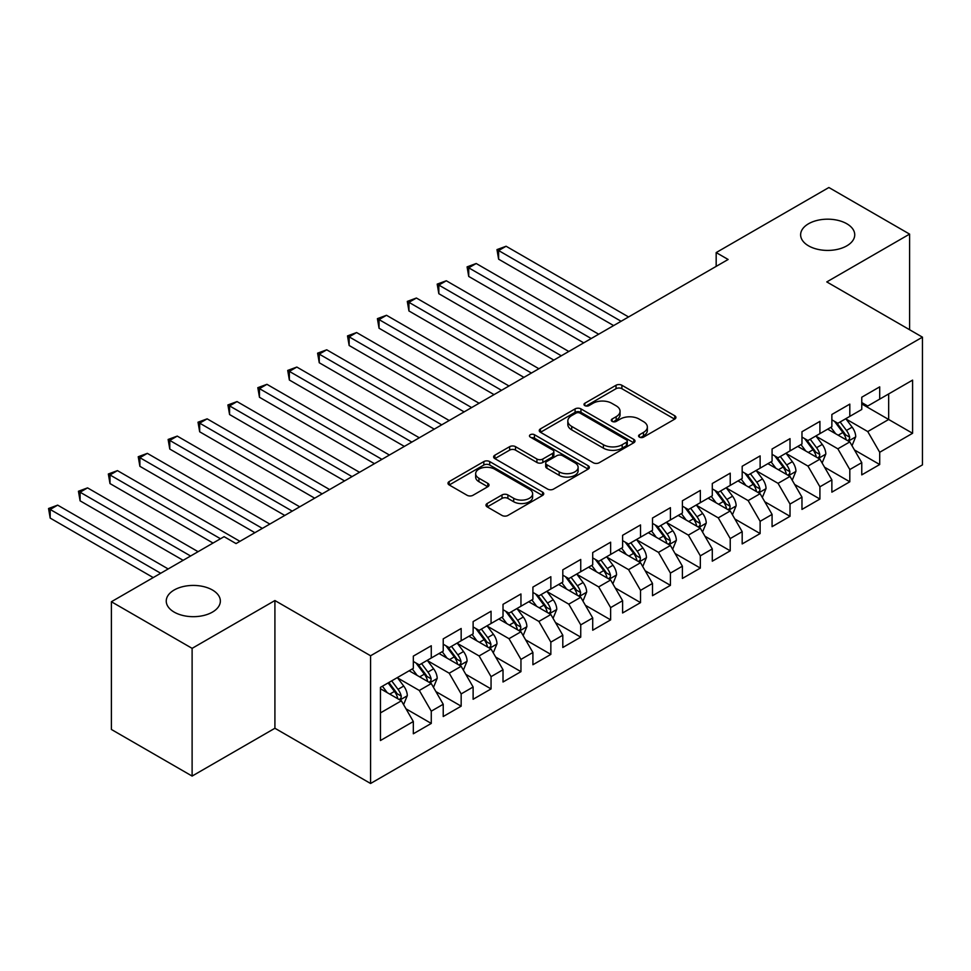 <?xml version="1.0" encoding="UTF-8"?>
<svg xmlns="http://www.w3.org/2000/svg" width="971" height="971" viewBox="0 0 971 971"><rect width="100%" height="100%" fill="white"/><g stroke="black" fill="none" stroke-linecap="round" stroke-linejoin="round"><path stroke-width="1.46" d="M639.428 437.132A2.901 1.675 0 0 0 643.53 437.132L674.711 419.132A4.151 2.391 0 0 0 675.925 417.445A4.151 2.391 0 0 0 674.711 415.746L621.889 385.256A4.151 2.391 0 0 0 616.027 385.256L584.845 403.256A2.901 1.675 0 0 0 583.996 404.434A2.901 1.675 0 0 0 584.845 405.623A2.901 1.675 0 0 0 588.948 405.623L592.99 403.293A13.278 7.671 0 0 1 611.766 403.293L616.172 405.829A13.278 7.671 0 0 1 620.056 411.255A13.278 7.671 0 0 1 616.172 416.68L612.131 419.011A2.901 1.675 0 0 0 611.281 420.188A2.901 1.675 0 0 0 612.131 421.378A2.901 1.675 0 0 0 616.245 421.378L620.275 419.047A13.278 7.671 0 0 1 639.064 419.047L643.457 421.596A13.278 7.671 0 0 1 647.354 427.009A13.278 7.671 0 0 1 643.457 432.435L639.428 434.765A2.901 1.675 0 0 0 638.578 435.955A2.901 1.675 0 0 0 639.428 437.132L639.428 434.765M212.431 590.004A27.054 15.621 0 0 0 182.949 586.618A27.054 15.621 0 0 0 166.247 601.049A27.054 15.621 0 0 0 174.173 612.106A27.054 15.621 0 0 0 203.655 615.493A27.054 15.621 0 0 0 220.356 601.049A27.054 15.621 0 0 0 212.431 590.004M846.809 223.755A27.054 15.621 0 0 0 817.327 220.368A27.054 15.621 0 0 0 800.626 234.8A27.054 15.621 0 0 0 808.552 245.845A27.054 15.621 0 0 0 838.034 249.231A27.054 15.621 0 0 0 854.735 234.8A27.054 15.621 0 0 0 846.809 223.755M487.199 503.5A4.151 2.391 0 0 0 485.986 505.199A4.151 2.391 0 0 0 487.199 506.898L502.019 515.443A4.151 2.391 0 0 0 507.894 515.443L542.522 495.453A4.151 2.391 0 0 0 543.736 493.766A4.151 2.391 0 0 0 542.522 492.066L489.7 461.577A4.151 2.391 0 0 0 483.825 461.577L449.197 481.567A4.151 2.391 0 0 0 447.983 483.255A4.151 2.391 0 0 0 449.197 484.954L467.1 495.283A4.151 2.391 0 0 0 472.974 495.283L487.794 486.738A4.151 2.391 0 0 0 489.008 485.039A4.151 2.391 0 0 0 487.794 483.34L478.909 478.218A11.106 6.409 0 0 1 475.656 473.69A11.106 6.409 0 0 1 482.514 467.767A11.106 6.409 0 0 1 494.615 469.151L529.389 489.226A11.106 6.409 0 0 1 532.63 493.766A11.106 6.409 0 0 1 525.784 499.689A11.106 6.409 0 0 1 513.683 498.293L507.894 494.943A4.151 2.391 0 0 0 502.019 494.943L487.199 503.5L487.199 506.898M192.112 648.349L192.112 776.072L274.914 728.262L274.914 600.539L192.112 648.349L111.386 601.741L224.095 536.672L236.05 543.578L728.129 259.475L716.173 252.581L716.173 266.382M274.914 600.539L370.582 655.765L922.45 337.155L922.45 464.878L370.582 783.488L370.582 655.765M909.596 329.727L909.596 234.108L826.782 281.918L922.45 337.155M909.596 234.108L828.882 187.512L716.173 252.581M593.281 462.754A4.151 2.391 0 0 0 599.156 462.754L633.772 442.764A4.151 2.391 0 0 0 634.998 441.077A4.151 2.391 0 0 0 633.772 439.378L580.961 408.888A4.151 2.391 0 0 0 575.087 408.888L540.459 428.879A4.151 2.391 0 0 0 539.245 430.566A4.151 2.391 0 0 0 540.459 432.265L593.281 462.754M531.501 437.763A2.901 1.675 0 0 1 534.451 438.176L534.451 434.717L588.147 465.728A4.151 2.391 0 0 1 589.361 467.415A4.151 2.391 0 0 1 588.147 469.114L553.519 489.105A4.151 2.391 0 0 1 547.656 489.105L494.834 458.603L494.834 455.217A4.151 2.391 0 0 0 493.62 456.916A4.151 2.391 0 0 0 494.834 458.603M494.834 455.217L509.654 446.66A4.151 2.391 0 0 1 515.516 446.66L536.939 459.028A4.151 2.391 0 0 0 542.813 459.028L552.645 453.36A4.151 2.391 0 0 0 553.858 451.661A4.151 2.391 0 0 0 552.645 449.974L530.336 437.096A2.901 1.675 0 0 1 529.486 435.906A2.901 1.675 0 0 1 531.283 434.353A2.901 1.675 0 0 1 534.451 434.717M861.763 403.948L888.671 419.484L888.671 393.935L912.582 380.122L879.702 399.117L879.702 386.859L861.763 397.212L861.763 409.471L849.807 416.377L849.807 404.118L831.868 414.471L831.868 426.73L819.912 433.636L819.912 421.378L801.973 431.731L801.973 443.99L790.018 450.896L790.018 438.637L772.079 448.99L772.079 461.249L760.123 468.156L760.123 455.897L742.184 466.25L742.184 478.509L730.228 485.415L730.228 473.156L712.289 483.509L712.289 495.768L700.334 502.675L700.334 490.416L682.395 500.769L682.395 513.028L670.427 519.934L670.427 507.675L652.5 518.029L652.5 530.287L640.532 537.194L640.532 524.935L622.605 535.3L622.605 547.547L610.638 554.453L610.638 542.194L592.711 552.56L592.711 564.806L580.743 571.713L580.743 559.454L562.804 569.819L562.804 582.066L550.848 588.972L550.848 576.713L532.909 587.079L532.909 599.325L520.954 606.232L520.954 593.973L503.014 604.338L503.014 616.585L491.059 623.491L491.059 611.232L473.12 621.598L473.12 633.845L461.164 640.751L461.164 628.492L443.225 638.857L443.225 651.104L431.27 658.01L431.27 645.764L413.33 656.117L413.33 668.364L380.45 687.359L380.45 740.521L413.33 721.526L401.375 700.819L380.45 688.73M912.582 380.122L912.582 433.284L879.702 452.28L867.746 431.561L846.069 419.047M854.444 449.949L879.702 464.526L879.702 452.28M879.702 464.526L861.763 474.88L861.763 462.633L849.807 469.539L837.852 448.82L816.174 436.307M824.549 467.209L849.807 481.786L849.807 469.539M849.807 481.786L831.868 492.151L831.868 479.892L819.912 486.799L807.957 466.08L786.279 453.566M794.642 484.468L819.912 499.045L819.912 486.799M819.912 499.045L801.973 509.411L801.973 497.152L790.018 504.058L778.05 483.34L756.385 470.826M764.747 501.728L790.018 516.305L790.018 504.058M790.018 516.305L772.079 526.67L772.079 514.412L760.123 521.318L748.156 500.599L726.49 488.085M734.853 518.987L760.123 533.565L760.123 521.318M760.123 533.565L742.184 543.93L742.184 531.671L730.228 538.577L718.261 517.859L696.595 505.345M704.958 536.247L730.228 550.824L730.228 538.577M730.228 550.824L712.289 561.189L712.289 548.931L700.334 555.837L688.366 535.118L666.701 522.604M675.063 553.506L700.334 568.084L700.334 555.837M700.334 568.084L682.395 578.449L682.395 566.19L670.427 573.096L658.472 552.378L636.794 539.864M645.169 570.766L670.427 585.343L670.427 573.096M670.427 585.343L652.5 595.709L652.5 583.45L640.532 590.356L628.577 569.637L606.899 557.123M615.274 588.025L640.532 602.615L640.532 590.356M640.532 602.615L622.605 612.968L622.605 600.709L610.638 607.615L598.682 586.897L577.005 574.383M585.379 605.285L610.638 619.874L610.638 607.615M610.638 619.874L592.711 630.228L592.711 617.969L580.743 624.875L568.788 604.156L547.11 591.642M555.485 622.545L580.743 637.134L580.743 624.875M580.743 637.134L562.804 647.487L562.804 635.228L550.848 642.134L538.893 621.428L517.215 608.914M525.59 639.804L550.848 654.393L550.848 642.134M550.848 654.393L532.909 664.747L532.909 652.488L520.954 659.394L508.998 638.687L487.321 626.174M495.696 657.064L520.954 671.653L520.954 659.394M520.954 671.653L503.014 682.006L503.014 669.747L491.059 676.653L479.104 655.947L457.426 643.433M465.801 674.323L491.059 688.912L491.059 676.653M491.059 688.912L473.12 699.266L473.12 687.007L461.164 693.913L449.209 673.206L427.531 660.693M435.906 691.583L461.164 706.172L461.164 693.913M461.164 706.172L443.225 716.525L443.225 704.266L431.27 711.173L419.314 690.466L397.637 677.952M406.012 708.842L431.27 723.431L431.27 711.173M431.27 723.431L413.33 733.785L413.33 721.526M413.33 661.469L419.314 664.917L431.27 658.01M380.45 712.896L401.375 700.819M443.225 644.21L449.209 647.657L461.164 640.751M419.314 690.466L431.27 683.56L409.143 670.779M443.225 704.266L431.27 683.56M473.12 626.95L479.104 630.397L491.059 623.491M449.209 673.206L461.164 666.3L439.038 653.519M473.12 687.007L461.164 666.3M503.014 609.691L508.998 613.138L520.954 606.232M479.104 655.947L491.059 649.041L468.932 636.26M503.014 669.747L491.059 649.041M532.909 592.419L538.893 595.878L550.848 588.972M508.998 638.687L520.954 631.781L498.827 619M532.909 652.488L520.954 631.781M562.804 575.16L568.788 578.619L580.743 571.713M538.893 621.428L550.848 614.522L528.734 601.741M562.804 635.228L550.848 614.522M592.711 557.9L598.682 561.359L610.638 554.453M568.788 604.156L580.743 597.262L558.628 584.481M592.711 617.969L580.743 597.262M622.605 540.641L628.577 544.1L640.532 537.194M598.682 586.897L610.638 580.003L588.523 567.222M622.605 600.709L610.638 580.003M652.5 523.381L658.472 526.84L670.427 519.934M628.577 569.637L640.532 562.743L618.418 549.962M652.5 583.45L640.532 562.743M682.395 506.122L688.366 509.581L700.334 502.675M658.472 552.378L670.427 545.484L648.312 532.703M682.395 566.19L670.427 545.484M712.289 488.862L718.261 492.321L730.228 485.415M688.366 535.118L700.334 528.224L678.207 515.443M712.289 548.931L700.334 528.224M742.184 471.603L748.156 475.062L760.123 468.156M718.261 517.859L730.228 510.964L708.102 498.184M742.184 531.671L730.228 510.964M772.079 454.343L778.05 457.802L790.018 450.896M748.156 500.599L760.123 493.693L737.996 480.924M772.079 514.412L760.123 493.693M801.973 437.084L807.957 440.543L819.912 433.636M778.05 483.34L790.018 476.433L767.891 463.665M801.973 497.152L790.018 476.433M831.868 419.824L837.852 423.283L849.807 416.377M807.957 466.08L819.912 459.174L797.786 446.405M831.868 479.892L819.912 459.174M861.763 402.564L867.746 406.024L879.702 399.117M837.852 448.82L849.807 441.914L827.68 429.146M861.763 462.633L849.807 441.914M111.386 601.741L111.386 729.464L192.112 776.072M274.914 728.262L370.582 783.488M867.746 431.561L888.671 419.484L912.582 433.284M640.581 437.545L643.457 435.882A13.278 7.671 0 0 0 647.354 430.469L647.354 427.009M620.056 411.255L620.056 414.714A13.278 7.671 0 0 1 616.172 420.127L613.296 421.79M674.651 419.169L621.889 388.703A4.151 2.391 0 0 0 616.027 388.703L586.011 406.036M633.723 442.8L580.961 412.335A4.151 2.391 0 0 0 575.087 412.335L540.519 432.301M626.441 442.254A2.901 1.675 0 0 0 627.29 441.077A2.901 1.675 0 0 0 626.441 439.887L580.075 413.124A2.901 1.675 0 0 0 575.973 413.124L571.713 415.576A13.278 7.671 0 0 0 567.829 421.001A13.278 7.671 0 0 0 571.713 426.415L603.404 444.718A13.278 7.671 0 0 0 622.18 444.718L626.441 442.254L626.441 445.713A2.901 1.675 0 0 0 627.29 444.524L627.29 441.077M567.829 421.001L567.829 424.448A13.278 7.671 0 0 0 571.713 429.874L571.713 426.415M626.441 445.713L622.18 448.165A13.278 7.671 0 0 1 603.404 448.165L571.713 429.874M494.882 458.64L509.654 450.119L509.654 446.66M553.858 451.661L553.858 455.12A4.151 2.391 0 0 1 552.645 456.807L542.813 462.487A4.151 2.391 0 0 1 536.939 462.487L515.516 450.119A4.151 2.391 0 0 0 509.654 450.119M534.451 438.176L588.086 469.139M559.175 471.87A11.106 6.409 0 0 0 571.264 473.253A11.106 6.409 0 0 0 578.121 467.33A11.106 6.409 0 0 0 574.868 462.803L562.622 455.727A4.151 2.391 0 0 0 556.747 455.727L546.916 461.407A4.151 2.391 0 0 0 545.702 463.094A4.151 2.391 0 0 0 546.916 464.793L559.175 471.87L559.175 475.317A11.106 6.409 0 0 0 571.264 476.712A11.106 6.409 0 0 0 578.121 470.789L578.121 467.33M545.702 463.094L545.702 466.553A4.151 2.391 0 0 0 546.916 468.24L546.916 464.793M559.175 475.317L546.916 468.24M532.63 493.766L532.63 497.213A11.106 6.409 0 0 1 525.784 503.136A11.106 6.409 0 0 1 513.683 501.752L507.894 498.402A4.151 2.391 0 0 0 502.019 498.402L487.26 506.923M475.656 473.69L475.656 477.137A11.106 6.409 0 0 0 478.909 481.677L478.909 478.218M487.733 486.762L478.909 481.677M542.461 495.489L489.7 465.024A4.151 2.391 0 0 0 483.825 465.024L449.257 484.99M852.016 445.75L855.718 436.707A11.203 6.469 -120 0 0 852.15 427.167L845.802 418.683M835.679 433.758L830.848 427.313M828.591 429.668L828.045 428.939M628.577 316.959L506.097 246.246L498.621 250.554L498.621 259.184L613.636 325.588M847.695 440.7L849.431 439.135L849.674 437.181A11.203 6.469 -120 0 0 846.469 430.444L840.121 421.972M836.492 422.494L844.333 432.969A5.705 3.289 60 0 1 845.377 434.705L849.674 437.181M834.526 421.353L842.877 432.52A11.203 6.469 60 0 1 846.081 439.256L846.311 439.899M498.621 259.184L496.982 249.608L621.1 321.267M496.982 249.608L506.097 246.246M822.121 463.009L825.823 453.967A11.203 6.469 -120 0 0 822.255 444.427L815.895 435.943M805.784 451.017L800.954 444.572M798.696 446.927L798.15 446.199M598.682 334.218L476.203 263.505L468.726 267.814L468.726 276.444L583.729 342.848M817.8 457.96L819.536 456.394L819.779 454.44A11.203 6.469 -120 0 0 816.575 447.704L810.227 439.232M806.598 439.754L814.438 450.228A5.705 3.289 60 0 1 815.482 451.964L819.779 454.44M804.631 438.613L812.982 449.779A11.203 6.469 60 0 1 816.186 456.516L816.417 457.159M468.726 276.444L467.087 266.867L591.205 338.527M467.087 266.867L476.203 263.505M792.227 480.269L795.929 471.226A11.203 6.469 -120 0 0 792.36 461.686L786 453.202M775.89 468.277L771.059 461.832M768.801 464.187L768.255 463.458M568.788 351.478L446.308 280.765L438.831 285.073L438.831 293.703L553.834 360.107M787.906 475.22L789.641 473.654L789.884 471.7A11.203 6.469 -120 0 0 786.68 464.963L780.32 456.491M776.703 457.013L784.544 467.488A5.705 3.289 60 0 1 785.588 469.224L789.884 471.7M774.724 455.872L783.087 467.039A11.203 6.469 60 0 1 786.292 473.775L786.522 474.418M438.831 293.703L437.193 284.127L561.311 355.787M437.193 284.127L446.308 280.765M762.332 497.528L766.034 488.486A11.203 6.469 -120 0 0 762.466 478.946L756.106 470.462M745.995 485.536L741.164 479.091M738.907 481.446L738.361 480.718M538.893 368.737L416.413 298.024L408.937 302.333L408.937 310.963L523.939 377.367M758.011 492.479L759.747 490.913L759.99 488.959A11.203 6.469 -120 0 0 756.785 482.223L750.425 473.751M746.808 474.273L754.649 484.747A5.705 3.289 60 0 1 755.681 486.483L759.99 488.959M744.83 473.132L753.193 484.298A11.203 6.469 60 0 1 756.397 491.035L756.627 491.678M408.937 310.963L407.298 301.386L531.416 373.046M407.298 301.386L416.413 298.024M732.437 514.788L736.139 505.745A11.203 6.469 -120 0 0 732.571 496.205L726.211 487.733M716.1 502.796L711.27 496.363M709.012 498.706L708.466 497.977M508.998 385.997L386.519 315.284L379.042 319.593L379.042 328.222L494.045 394.627M728.116 509.739L729.852 508.173L730.095 506.219A11.203 6.469 -120 0 0 726.891 499.482L720.531 491.01M716.914 491.532L724.754 502.007A5.705 3.289 60 0 1 725.786 503.743L730.095 506.219M714.935 490.391L723.298 501.558A11.203 6.469 60 0 1 726.502 508.294L726.733 508.938M379.042 328.222L377.403 318.646L501.522 390.306M377.403 318.646L386.519 315.284M702.543 532.047L706.245 523.005A11.203 6.469 -120 0 0 702.676 513.465L696.316 504.993M686.194 520.068L681.375 513.623M679.117 515.965L678.571 515.237M479.104 403.256L356.624 332.543L349.147 336.864L349.147 345.494L464.15 411.886M698.222 526.998L699.957 525.432L700.2 523.478A11.203 6.469 -120 0 0 696.996 516.742L690.636 508.27M687.019 508.792L694.86 519.267A5.705 3.289 60 0 1 695.891 521.002L700.2 523.478M685.041 507.663L693.403 518.817A11.203 6.469 60 0 1 696.608 525.554L696.838 526.197M349.147 345.494L347.509 335.905L471.627 407.577M347.509 335.905L356.624 332.543M672.648 549.307L676.35 540.264A11.203 6.469 -120 0 0 672.769 530.724L666.422 522.252M656.299 537.327L651.48 530.882M649.223 533.237L648.664 532.496M449.209 420.516L326.729 349.803L319.253 354.124L319.253 362.753L434.255 429.146M668.315 544.258L670.063 542.692L670.306 540.738A11.203 6.469 -120 0 0 667.089 534.001L660.741 525.529M657.124 526.051L664.965 536.526A5.705 3.289 60 0 1 665.997 538.262L670.306 540.738M655.146 524.923L663.509 536.077A11.203 6.469 60 0 1 666.713 542.813L666.943 543.469M319.253 362.753L317.602 353.165L441.732 424.837M317.602 353.165L326.729 349.803M642.753 566.566L646.455 557.524A11.203 6.469 -120 0 0 642.875 547.984L636.527 539.512M626.404 554.587L621.586 548.142M619.328 550.496L618.77 549.756M419.314 437.775L296.835 367.062L289.358 371.383L289.358 380.013L404.361 446.405M638.42 561.517L640.156 559.964L640.411 557.997A11.203 6.469 -120 0 0 637.194 551.261L630.847 542.789M627.23 543.311L635.07 553.786A5.705 3.289 60 0 1 636.102 555.521L640.411 557.997M625.251 542.182L633.614 553.336A11.203 6.469 60 0 1 636.818 560.073L637.049 560.728M289.358 380.013L287.707 370.424L411.838 442.096M287.707 370.424L296.835 367.062M612.859 583.826L616.561 574.783A11.203 6.469 -120 0 0 612.98 565.243L606.632 556.771M596.51 571.846L591.691 565.401M589.433 567.756L588.875 567.015M389.42 455.035L266.94 384.322L259.463 388.643L259.463 397.273L374.466 463.665M608.526 578.777L610.261 577.223L610.516 575.257A11.203 6.469 -120 0 0 607.3 568.52L600.952 560.049M597.323 560.57L605.176 571.045A5.705 3.289 60 0 1 606.207 572.781L610.516 575.257M595.357 559.442L603.719 570.596A11.203 6.469 60 0 1 606.924 577.332L607.154 577.988M259.463 397.273L257.813 387.684L381.943 459.356M257.813 387.684L266.94 384.322M582.964 601.085L586.666 592.043A11.203 6.469 -120 0 0 583.086 582.503L576.738 574.031M566.615 589.106L561.796 582.661M559.539 585.015L558.98 584.275M359.525 472.294L237.045 401.581L229.569 405.902L229.569 414.532L344.571 480.924M578.631 596.036L580.367 594.483L580.622 592.528A11.203 6.469 -120 0 0 577.405 585.78L571.057 577.308M567.428 577.83L575.281 588.305A5.705 3.289 60 0 1 576.313 590.04L580.622 592.528M565.462 576.701L573.825 587.856A11.203 6.469 60 0 1 577.029 594.592L577.26 595.247M229.569 414.532L227.918 404.943L352.048 476.615M227.918 404.943L237.045 401.581M553.069 618.345L556.771 609.303A11.203 6.469 -120 0 0 553.191 599.762L546.843 591.29M536.72 606.365L531.89 599.92M529.632 602.275L529.086 601.535M329.63 489.554L207.151 418.841L199.674 423.162L199.674 431.792L314.677 498.184M548.736 613.296L550.472 611.742L550.715 609.788A11.203 6.469 -120 0 0 547.51 603.04L541.163 594.568M537.533 595.089L545.386 605.564A5.705 3.289 60 0 1 546.418 607.3L550.715 609.788M535.567 593.961L543.93 605.115A11.203 6.469 60 0 1 547.134 611.851L547.365 612.507M199.674 431.792L198.023 422.203L322.154 493.875M198.023 422.203L207.151 418.841M523.163 635.604L526.877 626.562A11.203 6.469 -120 0 0 523.296 617.022L516.948 608.55M506.826 623.625L501.995 617.18M499.737 619.534L499.191 618.794M299.723 506.813L177.244 436.1L169.779 440.421L169.779 449.051L284.782 515.443M518.842 630.555L520.577 629.002L520.82 627.048A11.203 6.469 -120 0 0 517.616 620.299L511.268 611.827M507.639 612.349L515.492 622.824A5.705 3.289 60 0 1 516.523 624.559L520.82 627.048M505.673 611.22L514.035 622.375A11.203 6.469 60 0 1 517.24 629.111L517.47 629.766M169.779 449.051L168.129 439.462L292.259 511.134M168.129 439.462L177.244 436.1M493.268 652.864L496.982 643.822A11.203 6.469 -120 0 0 493.402 634.281L487.054 625.81M476.931 640.884L472.1 634.439M469.843 636.794L469.296 636.054M269.829 524.073L147.349 453.36L139.885 457.681L139.885 466.311L254.888 532.703M488.947 647.815L490.683 646.261L490.925 644.307A11.203 6.469 -120 0 0 487.721 637.559L481.373 629.087M477.744 629.609L485.597 640.083A5.705 3.289 60 0 1 486.629 641.819L490.925 644.307M475.778 628.48L484.141 639.634A11.203 6.469 60 0 1 487.345 646.37L487.563 647.026M139.885 466.311L138.234 456.734L262.364 528.394M138.234 456.734L147.349 453.36M463.373 670.136L467.087 661.081A11.203 6.469 -120 0 0 463.507 651.541L457.159 643.069M447.036 658.144L442.206 651.699M439.948 654.053L439.402 653.313M239.934 541.333L117.455 470.619L109.99 474.94L109.99 483.57L213.037 543.056M459.052 665.074L460.788 663.521L461.031 661.567A11.203 6.469 -120 0 0 457.827 654.818L451.479 646.346M447.849 646.88L455.69 657.343A5.705 3.289 60 0 1 456.734 659.078L461.031 661.567M445.883 645.739L454.246 656.894A11.203 6.469 60 0 1 457.45 663.63L457.669 664.285M109.99 483.57L108.339 473.994L220.502 538.747M108.339 473.994L117.455 470.619M433.479 687.395L437.193 678.341A11.203 6.469 -120 0 0 433.612 668.801L427.264 660.329M417.142 675.403L412.311 668.958M410.053 671.313L409.507 670.573M198.084 551.686L87.56 487.879L80.095 492.2L80.095 500.83L183.143 560.316M429.158 682.334L430.893 680.78L431.136 678.826A11.203 6.469 -120 0 0 427.932 672.078L421.584 663.606M417.955 664.14L425.796 674.602A5.705 3.289 60 0 1 426.839 676.338L431.136 678.826M415.989 662.999L424.339 674.153A11.203 6.469 60 0 1 427.556 680.889L427.774 681.545M80.095 500.83L78.445 491.253L190.607 556.007M78.445 491.253L87.56 487.879M403.584 704.655L407.298 695.6A11.203 6.469 -120 0 0 403.718 686.06L397.37 677.588M387.247 692.663L382.416 686.218M168.189 568.957L57.665 505.138L50.189 509.459L50.189 518.089L153.248 577.587M399.263 699.593L400.999 698.04L401.241 696.086A11.203 6.469 -120 0 0 398.037 689.349L391.689 680.865M388.885 682.492L395.901 691.862A5.705 3.289 60 0 1 396.945 693.597L401.241 696.086M388.097 682.941L394.444 691.413A11.203 6.469 60 0 1 397.661 698.149L397.879 698.804M50.189 518.089L48.55 508.513L160.713 573.266M48.55 508.513L57.665 505.138M643.457 435.882L643.457 432.435M612.131 421.378L612.131 419.011M616.172 420.127L616.172 416.68M584.845 405.623L584.845 403.256M616.027 388.703L616.027 385.256M621.889 388.703L621.889 385.256M674.711 419.132L674.711 415.746M540.459 432.265L540.459 428.879M575.087 412.335L575.087 408.888M580.961 412.335L580.961 408.888M633.772 442.764L633.772 439.378M603.404 448.165L603.404 444.718M622.18 448.165L622.18 444.718M515.516 450.119L515.516 446.66M536.939 462.487L536.939 459.028M542.813 462.487L542.813 459.028M552.645 456.807L552.645 453.36M588.147 469.114L588.147 465.728M502.019 498.402L502.019 494.943M507.894 498.402L507.894 494.943M513.683 501.752L513.683 498.293M487.794 486.738L487.794 483.34M449.197 484.954L449.197 481.567M483.825 465.024L483.825 461.577M489.7 465.024L489.7 461.577M542.522 495.453L542.522 492.066M848.399 441.113L855.645 436.926M846.469 430.444L852.15 427.167M838.204 435.214L842.877 432.52M818.504 458.373L825.751 454.185M816.575 447.704L822.255 444.427M808.309 452.474L812.982 449.779M788.61 475.632L795.856 471.445M786.68 464.963L792.36 461.686M778.402 469.733L783.087 467.039M758.715 492.892L765.961 488.704M756.785 482.223L762.466 478.946M748.507 486.993L753.193 484.298M728.82 510.151L736.067 505.964M726.891 499.482L732.571 496.205M718.613 504.252L723.298 501.558M698.926 527.411L706.172 523.223M696.996 516.742L702.676 513.465M688.718 521.512L693.403 518.817M669.031 544.67L676.277 540.483M667.089 534.001L672.769 530.724M658.823 538.784L663.509 536.077M639.136 561.93L646.383 557.742M637.194 551.261L642.875 547.984M628.929 556.043L633.614 553.336M609.242 579.189L616.488 575.002M607.3 568.52L612.98 565.243M599.034 573.303L603.719 570.596M579.347 596.449L586.593 592.261M577.405 585.78L583.086 582.503M569.14 590.562L573.825 587.856M549.44 613.708L556.699 609.521M547.51 603.04L553.191 599.762M539.245 607.822L543.93 605.115M519.546 630.968L526.804 626.781M517.616 620.299L523.296 617.022M509.35 625.081L514.035 622.375M489.651 648.227L496.909 644.04M487.721 637.559L493.402 634.281M479.456 642.341L484.141 639.634M459.756 665.487L467.015 661.3M457.827 654.818L463.507 651.541M449.561 659.6L454.246 656.894M429.862 682.747L437.12 678.559M427.932 672.078L433.612 668.801M419.666 676.86L424.339 674.153M399.967 700.006L407.213 695.819M398.037 689.349L403.718 686.06M389.772 694.119L394.444 691.413"/></g></svg>
